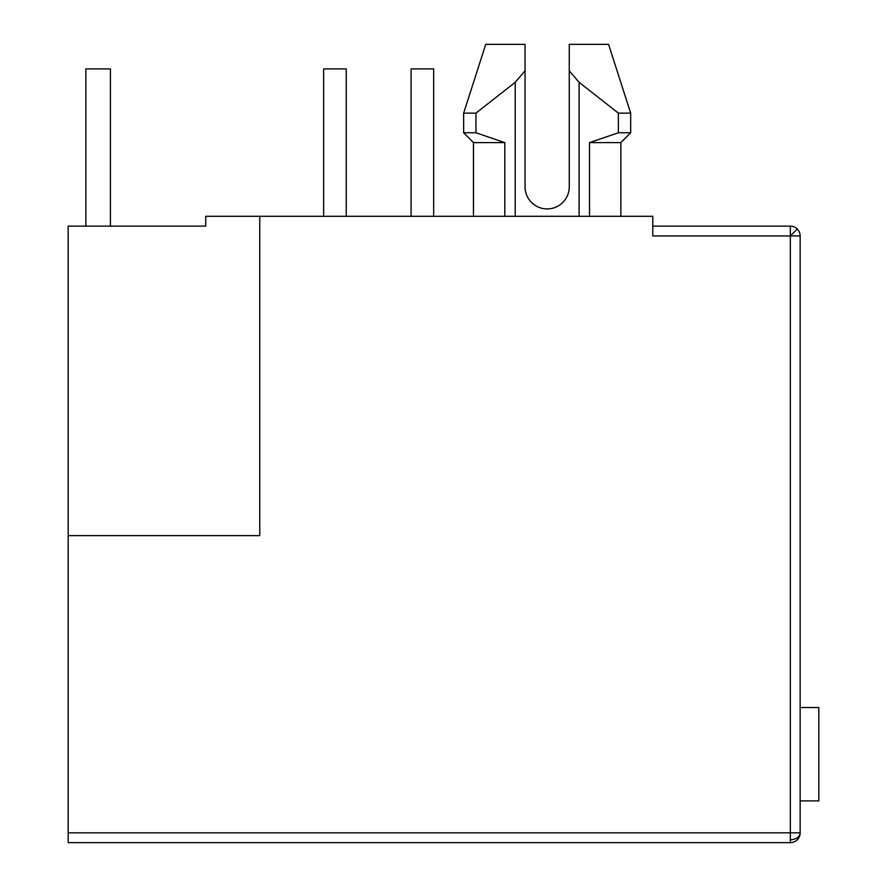 <?xml version="1.0" encoding="UTF-8"?>
<svg xmlns="http://www.w3.org/2000/svg" width="887" height="887" viewBox="0 0 887 887"><rect width="100%" height="100%" fill="white"/><g stroke="black" fill="none" stroke-linecap="round" stroke-linejoin="round"><path stroke-width="1.33" d="M800.152 235.942L800.152 832.826L68.177 832.826L68.177 535.615L259.769 535.615L259.769 216.295L652.777 216.295L652.777 235.942L790.328 235.942L790.328 226.118A9.824 9.824 0 0 1 800.152 235.942L790.328 235.942L790.328 839.767A9.824 6.952 -0 0 0 800.152 832.826A9.824 9.824 0 0 1 790.328 842.65L68.177 842.65L68.177 832.826M569.266 186.813A22.108 22.108 0 0 1 547.157 208.922A22.108 22.108 0 0 0 569.266 186.813L569.266 70.794L579.089 82.303L618.361 113.126L618.361 132.773L589.5 142.607L589.5 216.295M68.177 535.615L68.177 226.118L205.729 226.118L205.729 216.295L259.769 216.295M652.777 226.118L790.328 226.118A9.824 9.824 0 0 1 797.28 228.99L790.328 235.942M504.814 216.295L504.814 142.607L473.47 142.607L473.47 216.295M620.845 216.295L620.845 142.607L589.5 142.607M475.953 113.126L515.225 82.303L525.049 70.794L525.049 44.35L485.743 44.35L463.646 113.126L475.953 113.126L475.953 132.773L504.814 142.607L475.953 132.773L463.646 132.773L473.47 142.607M620.845 142.607L630.668 132.773L618.361 132.773M569.266 44.35L569.266 70.794L569.266 44.35L608.56 44.35L630.668 113.126L618.361 113.126M525.049 186.813A22.108 22.108 0 0 0 547.157 208.922A22.108 22.108 0 0 1 525.049 186.813L525.049 70.794M515.225 216.295L515.225 82.303M579.089 82.303L579.089 216.295M800.152 707.549L818.823 707.549L818.823 800.894L800.152 800.894M85.862 226.118L85.862 68.909L110.42 68.909L110.42 226.118M818.823 707.549L818.823 754.227M346.229 216.295L346.229 68.909L323.633 68.909L323.633 216.295M433.676 216.295L433.676 68.909L411.08 68.909L411.08 216.295M790.328 842.65L790.328 839.767M485.743 44.35L463.646 113.126L463.646 132.773M608.56 44.35L630.668 113.126L630.668 132.773"/></g></svg>
